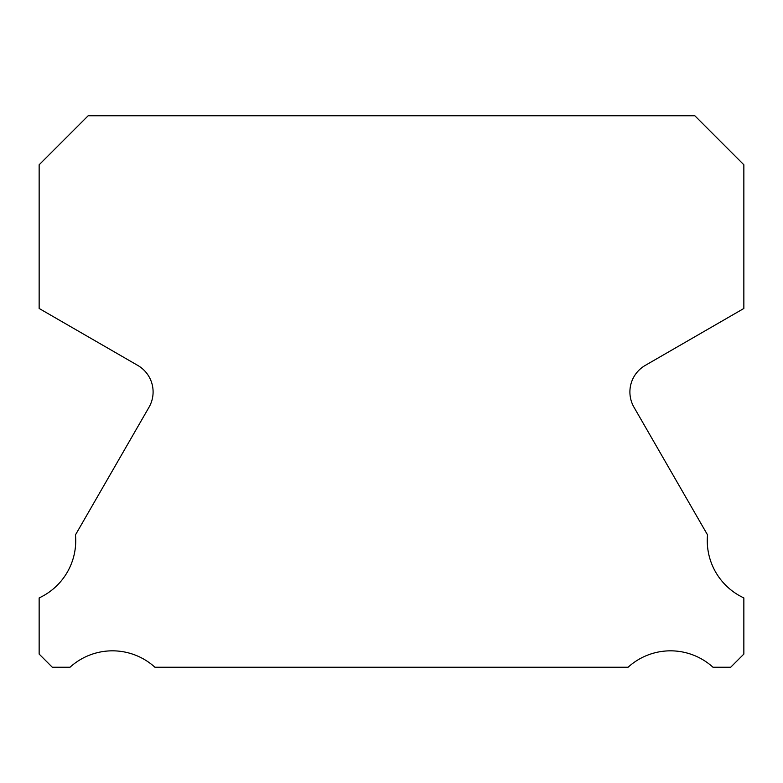 <?xml version="1.0" encoding="UTF-8"?>
<svg xmlns="http://www.w3.org/2000/svg" width="783" height="783" viewBox="0 0 783 783"><rect width="100%" height="100%" fill="white"/><g stroke="black" fill="none" stroke-linecap="round" stroke-linejoin="round"><path stroke-width="1.17" d="M743.85 597.918A63.12 63.12 0 0 1 707.529 534.887L633.995 407.258A30.635 30.635 0 0 1 645.221 365.426L743.85 308.473L743.85 164.773L694.824 115.747L88.176 115.747L39.15 164.773L39.15 308.473L137.779 365.426A30.635 30.635 0 0 1 149.005 407.258L75.471 534.887A63.12 63.12 0 0 1 39.15 597.918L39.15 654.079L52.324 667.253L70 667.253A63.12 63.12 0 0 1 154.936 667.253L628.064 667.253A63.12 63.12 0 0 1 713 667.253L730.676 667.253L743.85 654.079L743.85 597.918"/></g></svg>
